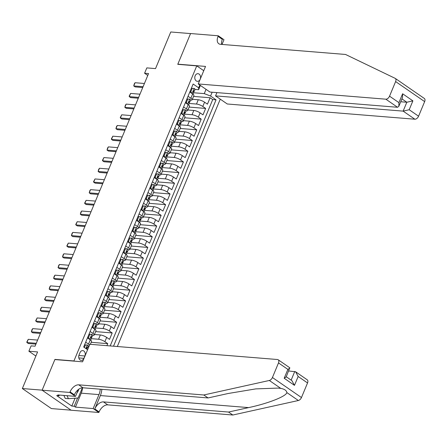 <?xml version="1.0" encoding="UTF-8"?>
<svg xmlns="http://www.w3.org/2000/svg" width="447" height="447" viewBox="0 0 447 447"><rect width="100%" height="100%" fill="white"/><g stroke="black" fill="none" stroke-linecap="round" stroke-linejoin="round"><path stroke-width="0.67" d="M195.16 75.778A3.839 2.878 94.6 0 0 197.362 81.337A3.839 2.878 94.6 0 0 200.183 79.242A3.839 2.878 94.6 0 0 197.982 73.682A3.839 2.878 94.6 0 0 195.16 75.778M117.315 346.514L220.276 99.161M71.062 410.173L51.383 408.575L22.35 388.538L37.593 351.923L28.887 351.213L35.877 356.041M203.754 70.699L196.758 65.871L177.761 64.329L190.556 33.592L170.771 31.983L155.528 68.603L146.817 67.894L144.593 73.241L147.773 75.437M55.204 359.595L54.931 359.41L42.141 390.147L22.35 388.538M106.906 345.665L107.749 343.648L91.194 342.301M94.446 334.49L100.357 334.971A4.8 1.263 -157.4 0 1 106.665 337.396L109.526 339.368L112.197 332.954L95.641 331.613M98.893 323.801L104.81 324.282A4.8 1.263 -157.4 0 1 111.113 326.701L113.979 328.679L116.65 322.265L100.094 320.918M103.346 313.107L109.258 313.587A4.8 1.263 -157.4 0 1 115.566 316.012L118.427 317.99L121.098 311.576L104.542 310.229M107.794 302.418L113.711 302.898A4.8 1.263 -157.4 0 1 120.014 305.318L122.88 307.296L125.551 300.881L108.995 299.54M112.247 291.723L118.159 292.204A4.8 1.263 -157.4 0 1 124.467 294.629L127.328 296.607L129.999 290.192L113.443 288.846M116.695 281.034L122.612 281.515A4.8 1.263 -157.4 0 1 128.915 283.94L131.781 285.912L134.452 279.498L117.896 278.157M121.148 270.346L127.06 270.826A4.8 1.263 -157.4 0 1 133.368 273.246L136.229 275.223L138.9 268.809L122.344 267.462M125.596 259.651L131.513 260.132A4.8 1.263 -157.4 0 1 137.816 262.557L140.682 264.535L143.353 258.115L126.797 256.774M130.049 248.962L135.961 249.443A4.8 1.263 -157.4 0 1 142.269 251.862L145.13 253.84L147.801 247.426L131.245 246.079M134.497 238.268L140.414 238.748A4.8 1.263 -157.4 0 1 146.717 241.173L149.583 243.151L152.254 236.737L135.698 235.39M138.95 227.579L144.862 228.059A4.8 1.263 -157.4 0 1 151.164 230.479L154.031 232.457L156.701 226.042L140.146 224.701M143.398 216.884L149.315 217.365A4.8 1.263 -157.4 0 1 155.617 219.79L158.484 221.768L161.149 215.353L144.599 214.007M147.851 206.196L153.762 206.676A4.8 1.263 -157.4 0 1 160.065 209.101L162.931 211.073L165.602 204.659L149.047 203.318M152.298 195.507L158.21 195.987A4.8 1.263 -157.4 0 1 164.518 198.407L167.385 200.385L170.05 193.97L153.5 192.623M156.752 184.812L162.663 185.293A4.8 1.263 -157.4 0 1 168.966 187.718L171.832 189.696L174.503 183.276L157.947 181.935M161.199 174.123L167.111 174.604A4.8 1.263 -157.4 0 1 173.419 177.023L176.286 179.001L178.951 172.587L162.401 171.246M165.653 163.429L171.564 163.909A4.8 1.263 -157.4 0 1 177.867 166.334L180.733 168.312L183.404 161.898L166.848 160.551M170.1 152.74L176.012 153.22A4.8 1.263 -157.4 0 1 182.32 155.645L185.181 157.618L187.852 151.203L171.302 149.862M174.553 142.045L180.465 142.526A4.8 1.263 -157.4 0 1 186.768 144.951L189.634 146.929L192.305 140.514L175.749 139.168M179.001 131.357L184.913 131.837A4.8 1.263 -157.4 0 1 191.221 134.262L194.082 136.234L196.753 129.82L180.202 128.479M183.454 120.668L189.366 121.148A4.8 1.263 -157.4 0 1 195.669 123.568L198.535 125.546L201.206 119.131L184.65 117.784M187.902 109.973L193.814 110.454A4.8 1.263 -157.4 0 1 200.122 112.879L202.983 114.857L205.654 108.437L189.098 107.096M188.042 96.284L190.863 98.234A4.8 1.263 22.6 0 1 192.126 99.821A4.8 1.263 22.6 0 1 190.835 100.139L190.573 100.117M183.588 106.973L186.41 108.923A4.8 1.263 22.6 0 1 187.679 110.51A4.8 1.263 22.6 0 1 186.388 110.834L186.125 110.811M179.141 117.667L181.963 119.617A4.8 1.263 22.6 0 1 183.231 121.204A4.8 1.263 22.6 0 1 181.935 121.523L181.672 121.5M174.688 128.356L177.509 130.306A4.8 1.263 22.6 0 1 178.778 131.893A4.8 1.263 22.6 0 1 177.487 132.217L177.224 132.195M170.24 139.051L173.062 140.995A4.8 1.263 22.6 0 1 174.33 142.587A4.8 1.263 22.6 0 1 173.034 142.906L172.771 142.884M165.787 149.739L168.614 151.689A4.8 1.263 22.6 0 1 169.877 153.276A4.8 1.263 22.6 0 1 168.586 153.595L168.323 153.578M161.339 160.434L164.161 162.378A4.8 1.263 22.6 0 1 165.429 163.965A4.8 1.263 22.6 0 1 164.133 164.289L163.87 164.267M156.886 171.123L159.713 173.073A4.8 1.263 22.6 0 1 160.976 174.66A4.8 1.263 22.6 0 1 159.685 174.978L159.423 174.956M152.438 181.812L155.26 183.762A4.8 1.263 22.6 0 1 156.528 185.349A4.8 1.263 22.6 0 1 155.232 185.673L154.969 185.65M147.985 192.506L150.812 194.451A4.8 1.263 22.6 0 1 152.075 196.043A4.8 1.263 22.6 0 1 150.784 196.362L150.522 196.339M143.537 203.195L146.359 205.145A4.8 1.263 22.6 0 1 147.627 206.732A4.8 1.263 22.6 0 1 146.331 207.056L146.068 207.034M139.084 213.889L141.911 215.834A4.8 1.263 22.6 0 1 143.174 217.426A4.8 1.263 22.6 0 1 141.883 217.745L141.621 217.723M134.636 224.578L137.458 226.528A4.8 1.263 22.6 0 1 138.726 228.115A4.8 1.263 22.6 0 1 137.43 228.434L137.168 228.417M130.183 235.273L133.01 237.217A4.8 1.263 22.6 0 1 134.273 238.804A4.8 1.263 22.6 0 1 132.982 239.128L132.72 239.106M125.736 245.962L128.557 247.912A4.8 1.263 22.6 0 1 129.826 249.499A4.8 1.263 22.6 0 1 128.529 249.817L128.267 249.795M121.282 256.651L124.11 258.601A4.8 1.263 22.6 0 1 125.372 260.188A4.8 1.263 22.6 0 1 124.082 260.512L123.819 260.489M116.835 267.345L119.656 269.29A4.8 1.263 22.6 0 1 120.925 270.882A4.8 1.263 22.6 0 1 119.628 271.2L119.366 271.178M112.381 278.034L115.209 279.984A4.8 1.263 22.6 0 1 116.471 281.571A4.8 1.263 22.6 0 1 115.181 281.895L114.918 281.873M107.934 288.728L110.755 290.673A4.8 1.263 22.6 0 1 112.024 292.265A4.8 1.263 22.6 0 1 110.727 292.584L110.465 292.562M103.486 299.417L106.308 301.367A4.8 1.263 22.6 0 1 107.571 302.954A4.8 1.263 22.6 0 1 106.28 303.273L106.017 303.256M99.033 310.112L101.855 312.056A4.8 1.263 22.6 0 1 103.123 313.643A4.8 1.263 22.6 0 1 101.827 313.967L101.564 313.945M94.585 320.801L97.407 322.751A4.8 1.263 22.6 0 1 98.67 324.338A4.8 1.263 22.6 0 1 97.379 324.656L97.116 324.634M90.132 331.49L92.954 333.44A4.8 1.263 22.6 0 1 94.222 335.026A4.8 1.263 22.6 0 1 92.926 335.351L92.663 335.328M28.887 351.213L31.111 345.866L35.067 346.19L148.555 73.565L144.593 73.241M83.907 358.338L84.885 355.985A3.721 2.788 94.6 0 0 82.756 350.599A3.721 2.788 94.6 0 0 80.019 352.627L79.041 354.979A3.721 2.788 94.6 0 0 81.175 360.366A3.721 2.788 94.6 0 0 83.907 358.338L78.801 357.924M196.758 65.871L73.928 360.952L74.202 361.137M200.39 85.438L198.613 89.718L198.636 87.813L193.143 84.019L83.667 347.023L87.601 349.738M198.636 87.813L199.798 85.031M212.152 92.227L210.565 96.044L216.057 99.832L113.504 346.202M188.796 102.732L189.584 102.318A3.179 0.833 -157.4 0 0 189.718 102.184A3.179 0.833 -157.4 0 0 189.411 101.553L188.874 102.838A3.179 0.833 22.6 0 1 189.182 103.464L196.484 104.039A4.8 1.263 22.6 0 1 202.793 106.464L205.654 108.437M192.35 99.284L198.267 99.765L196.484 104.039M184.74 114.141L192.037 114.734A4.8 1.263 22.6 0 1 198.339 117.153L201.206 119.131M180.292 124.83L187.584 125.423A4.8 1.263 22.6 0 1 193.892 127.848L196.753 129.82M175.442 134.804L176.23 134.391A3.179 0.833 -157.4 0 0 176.364 134.256A3.179 0.833 -157.4 0 0 176.057 133.631L175.526 134.91A3.179 0.833 22.6 0 1 175.833 135.536L183.136 136.111A4.8 1.263 22.6 0 1 189.439 138.536L192.305 140.514M171.391 146.214L178.683 146.806A4.8 1.263 22.6 0 1 184.991 149.225L187.852 151.203M166.938 156.903L174.235 157.495A4.8 1.263 22.6 0 1 180.538 159.92L183.404 161.898M162.49 167.597L169.782 168.189A4.8 1.263 22.6 0 1 176.09 170.609L178.951 172.587M157.64 177.571L158.428 177.157A3.179 0.833 -157.4 0 0 158.568 177.023A3.179 0.833 -157.4 0 0 158.255 176.392L157.724 177.677A3.179 0.833 22.6 0 1 158.031 178.303L165.334 178.878A4.8 1.263 22.6 0 1 171.637 181.303L174.503 183.276M153.589 188.975L160.881 189.567A4.8 1.263 22.6 0 1 167.189 191.992L170.05 193.97M149.136 199.669L156.433 200.262A4.8 1.263 22.6 0 1 162.736 202.687L165.602 204.659M144.292 209.643L145.079 209.23A3.179 0.833 -157.4 0 0 145.214 209.095A3.179 0.833 -157.4 0 0 144.906 208.47L144.37 209.749A3.179 0.833 22.6 0 1 144.683 210.375L151.98 210.95A4.8 1.263 22.6 0 1 158.288 213.375L161.149 215.353M140.235 221.053L147.532 221.645A4.8 1.263 22.6 0 1 153.835 224.064L156.701 226.042M135.787 231.742L143.079 232.334A4.8 1.263 22.6 0 1 149.387 234.759L152.254 236.737M130.937 241.715L131.725 241.302A3.179 0.833 -157.4 0 0 131.865 241.168A3.179 0.833 -157.4 0 0 131.552 240.542L131.021 241.827A3.179 0.833 22.6 0 1 131.329 242.453L138.631 243.028A4.8 1.263 22.6 0 1 144.934 245.448L147.801 247.426M126.887 253.125L134.178 253.717A4.8 1.263 22.6 0 1 140.487 256.142L143.353 258.115M122.433 263.814L129.731 264.406A4.8 1.263 22.6 0 1 136.033 266.831L138.9 268.809M117.589 273.793L118.377 273.38A3.179 0.833 -157.4 0 0 118.511 273.24A3.179 0.833 -157.4 0 0 118.204 272.614L117.667 273.899A3.179 0.833 22.6 0 1 117.98 274.525L125.283 275.101A4.8 1.263 22.6 0 1 131.586 277.526L134.452 279.498M113.532 285.197L120.83 285.789A4.8 1.263 22.6 0 1 127.132 288.214L129.999 290.192M109.085 295.892L116.382 296.484A4.8 1.263 22.6 0 1 122.685 298.903L125.551 300.881M104.24 305.865L105.023 305.452A3.179 0.833 -157.4 0 0 105.162 305.318A3.179 0.833 -157.4 0 0 104.855 304.686L104.319 305.971A3.179 0.833 22.6 0 1 104.626 306.597L111.929 307.173A4.8 1.263 22.6 0 1 118.237 309.598L121.098 311.576M99.787 316.554L100.575 316.141A3.179 0.833 -157.4 0 0 100.709 316.007A3.179 0.833 -157.4 0 0 100.402 315.381L99.865 316.666A3.179 0.833 22.6 0 1 100.178 317.292L107.481 317.867A4.8 1.263 22.6 0 1 113.784 320.287L116.65 322.265M95.731 327.964L103.028 328.556A4.8 1.263 22.6 0 1 109.336 330.981L112.197 332.954M91.283 338.653L98.58 339.245A4.8 1.263 22.6 0 1 104.883 341.67L107.749 343.648M89.137 346.039A4.8 1.263 22.6 0 1 88.478 346.039L88.215 346.017M87.059 349.364L87.729 349.42M110.18 345.933L212.733 99.564L210.107 97.748L193.551 96.407M198.267 99.765A4.8 1.263 -157.4 0 1 204.57 102.184L207.436 104.162L210.107 97.748M87.461 337.904L90.283 339.854A4.8 1.263 22.6 0 1 91.551 341.441L90.35 344.324M85.684 342.184L88.506 344.129A4.8 1.263 22.6 0 1 89.551 345.045M94.222 335.026L95.999 330.752A4.8 1.263 -157.4 0 0 94.736 329.165L91.914 327.215M98.67 324.338L100.452 320.058A4.8 1.263 -157.4 0 0 99.184 318.471L96.362 316.526M103.123 313.643L104.9 309.369A4.8 1.263 -157.4 0 0 103.637 307.782L100.815 305.832M107.571 302.954L109.353 298.68A4.8 1.263 -157.4 0 0 108.085 297.087L105.263 295.143M112.024 292.265L113.801 287.985A4.8 1.263 -157.4 0 0 112.538 286.398L109.716 284.448M116.471 281.571L118.254 277.296A4.8 1.263 -157.4 0 0 116.985 275.71L114.164 273.76M120.925 270.882L122.701 266.602A4.8 1.263 -157.4 0 0 121.439 265.015L118.617 263.065M125.372 260.188L127.155 255.913A4.8 1.263 -157.4 0 0 125.886 254.326L123.065 252.376M129.826 249.499L131.602 245.219A4.8 1.263 -157.4 0 0 130.34 243.632L127.518 241.687M134.273 238.804L136.056 234.53A4.8 1.263 -157.4 0 0 134.787 232.943L131.966 230.993M138.726 228.115L140.503 223.841A4.8 1.263 -157.4 0 0 139.24 222.248L136.413 220.304M143.174 217.426L144.957 213.146A4.8 1.263 -157.4 0 0 143.688 211.56L140.866 209.609M147.627 206.732L149.404 202.457A4.8 1.263 -157.4 0 0 148.141 200.871L145.314 198.921M152.075 196.043L153.857 191.763A4.8 1.263 -157.4 0 0 152.589 190.176L149.767 188.226M156.528 185.349L158.305 181.074A4.8 1.263 -157.4 0 0 157.042 179.487L154.215 177.537M160.976 174.66L162.758 170.38A4.8 1.263 -157.4 0 0 161.49 168.793L158.668 166.848M165.429 163.965L167.206 159.691A4.8 1.263 -157.4 0 0 165.943 158.104L163.116 156.154M169.877 153.276L171.659 149.002A4.8 1.263 -157.4 0 0 170.391 147.409L167.569 145.465M174.33 142.587L176.107 138.307A4.8 1.263 -157.4 0 0 174.844 136.721L172.017 134.77M178.778 131.893L180.56 127.618A4.8 1.263 -157.4 0 0 179.292 126.032L176.47 124.082M183.231 121.204L185.008 116.924A4.8 1.263 -157.4 0 0 183.745 115.337L180.918 113.387M187.679 110.51L189.461 106.235A4.8 1.263 -157.4 0 0 188.193 104.648L185.371 102.698M192.126 99.821L193.909 95.541A4.8 1.263 -157.4 0 0 192.646 93.954L189.819 92.009M198.613 89.718L195.026 89.428M54.931 359.41L73.928 360.952M193.64 92.758L204.262 93.619L206.045 89.339M212.733 99.564L216.057 99.832M210.565 96.044L204.262 93.619M84.539 344.928L87.405 345.023A3.179 0.833 22.6 0 1 88.204 346.051L87.361 348.079A3.179 0.833 -157.4 0 0 87.053 347.453L86.891 347.38M87.405 345.023L85.394 345.011L84.354 347.498M86.439 348.632L87.221 348.219A3.179 0.833 -157.4 0 0 87.361 348.079M86.701 347.425L87.053 347.453L86.517 348.738A3.179 0.833 22.6 0 1 86.835 349.213M36.274 343.29L26.921 342.531L26.814 342.05L28.256 339.323L37.609 340.083M28.256 339.323L26.921 342.531L28.334 343.503L35.928 344.117M85.394 345.011L84.533 344.939M82.382 387.789L78.141 397.975L68.402 398.679L65.234 398.422L63.871 395.427M68.402 398.679L67.039 395.684M76.968 392.874A7.8 5.85 94.6 0 0 78.778 389.214M307.542 382.95L298.16 376.48L295.612 371.787L307.212 379.794A3.598 2.185 124.6 0 1 307.542 382.95L301.462 397.545A3.598 2.185 124.6 0 1 298.361 400.512L232.82 415.017L228.523 412.05L103.458 401.898A8.404 5.101 -55.4 0 0 94.803 408.932L100.368 395.567A15.634 11.723 94.6 0 0 101.838 389.32M228.523 412.05L248.621 407.603C268.038 403.496 286.102 396.405 286.879 392.589C286.499 390.482 284.476 389.086 280.811 388.398L278.028 388.085L255.779 388.896L228.177 393.494L208.078 397.942L83.019 387.789A8.404 5.101 -55.4 0 0 74.364 394.824L70.067 391.863L69.821 392.449L42.119 390.197L54.869 359.567L82.572 361.819L89.869 344.285L277.464 359.517A3.598 2.185 -55.4 0 1 278.174 359.757A3.598 2.185 -55.4 0 1 278.503 362.914L272.43 377.508L301.462 397.545M232.82 415.017L107.755 404.859A8.404 5.101 -55.4 0 0 99.1 411.894L98.854 412.486L71.151 410.234L42.119 390.197M208.078 397.942L203.787 394.98L78.722 384.828A8.404 5.101 -55.4 0 0 70.067 391.863M280.811 388.398L269.329 380.475L203.787 394.98M82.516 387.778A13.499 10.125 -85.4 0 1 81.242 393.164L75.437 407.116L74.18 406.25L77.61 398.014M59.345 395.064L59.032 395.802L56.657 395.606L71.805 406.06L74.18 406.25M59.032 395.802L57.78 394.936L75.509 396.372L69.821 392.449M98.854 412.486L93.166 408.558L98.971 394.606A13.499 10.125 94.6 0 0 100.245 389.192M75.437 407.116L93.166 408.558M288.673 370.96L295.612 371.787M78.359 389.527L75.509 396.372M269.329 380.475A3.598 2.185 -55.4 0 0 272.43 377.508M71.805 406.06L75.079 398.193M298.16 376.48L294.467 385.353L291.919 380.665L286.259 376.76M294.467 385.353L284.186 378.257L286.175 376.955L289.773 367.764L278.174 359.757M284.186 378.257L287.879 369.384L289.868 368.082M406.586 86.237L424.32 98.452A3.598 2.185 124.6 0 1 424.65 101.609L395.617 81.572A3.598 2.185 -55.4 0 0 395.288 78.415A3.598 2.185 -55.4 0 0 395.103 78.314L345.531 54.461L220.466 44.309A8.404 5.101 124.6 0 1 218.806 43.739A8.404 5.101 124.6 0 1 218.041 36.375L218.281 35.788L190.578 33.536L177.828 64.167L178.102 64.357M216.907 92.613L215.538 95.893L227.272 103.989L414.866 119.215L403.133 111.124L406.826 102.246L401.931 98.871M215.538 95.893L403.133 111.124L409.195 109.733L418.576 116.203L424.65 101.609M177.828 64.167L205.536 66.419L198.233 83.952L385.828 99.184A3.598 2.185 -55.4 0 0 389.538 96.166L395.617 81.572M218.281 35.788L223.975 39.71L222.008 44.432M198.233 83.952L209.967 92.048L397.562 107.274L385.828 99.184M418.576 116.203A3.598 2.185 124.6 0 1 414.866 119.215M221.662 44.404A8.404 5.101 124.6 0 1 222.338 39.342L218.041 36.375M400.73 101.754L406.826 102.246L412.894 100.86L409.195 109.733M389.538 96.166L398.92 102.637L398.83 106.319L397.562 107.274M398.92 102.637L402.613 93.764L402.523 97.446L398.83 106.319M91.858 334.334L88.987 334.25L91.858 334.334A3.179 0.833 22.6 0 1 92.658 335.356L91.808 337.39A3.179 0.833 -157.4 0 0 91.501 336.764L91.344 336.692M89.841 334.317L88.506 337.524L89.406 339.245M87.863 338.183L87.578 337.63M90.886 337.938L91.674 337.524A3.179 0.833 -157.4 0 0 91.808 337.39M91.154 336.736L91.501 336.764L90.965 338.044A3.179 0.833 22.6 0 1 91.277 338.675L90.668 340.133M40.727 332.596L31.374 331.836L31.933 329.752L32.709 328.629L42.063 329.389M32.709 328.629L31.374 331.836L32.782 332.814L40.381 333.428M87.651 337.457L88.506 337.524M93.44 323.544L96.306 323.645A3.179 0.833 22.6 0 1 97.105 324.667L96.261 326.696A3.179 0.833 -157.4 0 0 95.954 326.07L95.792 325.997M96.306 323.645L94.295 323.628L92.959 326.835L93.853 328.556M92.317 327.495L92.026 326.941M95.34 327.249L96.122 326.835A3.179 0.833 -157.4 0 0 96.261 326.696M95.602 326.042L95.954 326.07L95.418 327.355A3.179 0.833 22.6 0 1 95.725 327.981L95.116 329.445M45.175 321.907L35.821 321.147L35.715 320.667L37.157 317.94L46.51 318.7M37.157 317.94L35.821 321.147L37.235 322.119L44.829 322.74M94.295 323.628L93.434 323.561M92.099 326.768L92.959 326.835M97.887 312.855L100.754 312.95A3.179 0.833 22.6 0 1 101.558 313.978L100.709 316.007M100.754 312.95L98.742 312.939L97.407 316.146L98.306 317.867M96.764 316.8L96.479 316.247M49.628 311.213L40.275 310.453L40.833 308.374L41.61 307.245L50.964 308.005M41.61 307.245L40.275 310.453L41.683 311.43L49.282 312.045M98.742 312.939L97.887 312.866M96.552 316.074L97.407 316.146M105.207 302.261L102.335 302.178L105.207 302.261A3.179 0.833 22.6 0 1 106.006 303.284L105.162 305.318M103.19 302.245L101.86 305.452L102.754 307.173M101.218 306.111L100.927 305.558M54.076 300.524L44.722 299.764L44.616 299.283L46.058 296.557L55.411 297.316M46.058 296.557L44.722 299.764L46.136 300.736L53.729 301.356M101 305.385L101.86 305.452M109.655 291.567L106.788 291.483L109.655 291.567A3.179 0.833 22.6 0 1 110.459 292.595L109.61 294.623A3.179 0.833 -157.4 0 0 109.303 293.997L109.146 293.925M107.643 291.556L106.308 294.763L107.207 296.484M105.665 295.417L105.38 294.869M108.688 295.171L109.476 294.763A3.179 0.833 -157.4 0 0 109.61 294.623M108.956 293.97L109.303 293.997L108.766 295.283A3.179 0.833 22.6 0 1 109.079 295.908L108.47 297.372M58.529 289.829L49.176 289.069L49.734 286.991L50.511 285.862L59.864 286.622M50.511 285.862L49.176 289.069L50.584 290.047L58.183 290.662M105.453 294.69L106.308 294.763M111.242 280.783L114.108 280.878A3.179 0.833 22.6 0 1 114.907 281.901L114.063 283.934A3.179 0.833 -157.4 0 0 113.75 283.309L113.594 283.236M114.108 280.878L112.091 280.861L110.761 284.068L111.655 285.789M110.118 284.728L109.828 284.175M113.136 284.482L113.924 284.068A3.179 0.833 -157.4 0 0 114.063 283.934M113.404 283.281L113.75 283.309L113.22 284.588A3.179 0.833 22.6 0 1 113.527 285.214L112.918 286.678M62.977 279.14L53.623 278.38L54.182 276.296L54.959 275.173L64.312 275.933M54.959 275.173L53.623 278.38L55.037 279.358L62.63 279.973M112.091 280.861L111.236 280.794M109.901 284.001L110.761 284.068M118.556 270.184L115.684 270.1L118.556 270.184A3.179 0.833 22.6 0 1 119.36 271.212L118.511 273.24M116.544 270.172L115.209 273.38L116.108 275.101M114.566 274.039L114.276 273.486M67.43 268.451L58.076 267.692L58.635 265.607L59.412 264.484L68.765 265.244M59.412 264.484L58.076 267.692L59.485 268.664L67.084 269.278M114.354 273.307L115.209 273.38M123.009 259.495L120.137 259.411L123.009 259.495A3.179 0.833 22.6 0 1 123.808 260.517L122.964 262.551A3.179 0.833 -157.4 0 0 122.651 261.925L122.495 261.853M120.992 259.478L119.656 262.685L120.556 264.406M119.019 263.344L118.729 262.791M122.037 263.099L122.824 262.685A3.179 0.833 -157.4 0 0 122.964 262.551M122.305 261.897L122.651 261.925L122.12 263.205A3.179 0.833 22.6 0 1 122.428 263.836L121.819 265.294M71.878 257.757L62.524 256.997L63.083 254.913L63.86 253.79L73.213 254.55M63.86 253.79L62.524 256.997L63.938 257.975L71.531 258.589M118.801 262.618L119.656 262.685M124.59 248.705L127.456 248.806A3.179 0.833 22.6 0 1 128.255 249.828L127.412 251.857A3.179 0.833 -157.4 0 0 127.104 251.231L126.948 251.158M127.456 248.806L125.445 248.789L124.11 251.996L125.009 253.717M123.467 252.656L123.176 252.102M126.49 252.41L127.278 251.996A3.179 0.833 -157.4 0 0 127.412 251.857M126.752 251.203L127.104 251.231L126.568 252.516A3.179 0.833 22.6 0 1 126.881 253.142L126.272 254.606M76.331 247.068L66.977 246.308L66.866 245.828L68.313 243.101L77.666 243.861M68.313 243.101L66.977 246.308L68.385 247.28L75.984 247.901M125.445 248.789L124.584 248.722M123.255 251.929L124.11 251.996M131.91 238.111L129.038 238.027L131.91 238.111A3.179 0.833 22.6 0 1 132.709 239.139L131.865 241.168M129.893 238.1L128.557 241.307L129.457 243.028M127.92 241.961L127.63 241.414M80.778 236.374L71.425 235.614L71.984 233.535L72.76 232.406L82.114 233.166M72.76 232.406L71.425 235.614L72.839 236.592L80.432 237.206M127.702 241.235L128.557 241.307M136.357 227.422L133.485 227.339L136.357 227.422A3.179 0.833 22.6 0 1 137.156 228.445L136.313 230.479A3.179 0.833 -157.4 0 0 136.005 229.847L135.843 229.78M134.346 227.406L133.01 230.613L133.91 232.334M132.368 231.272L132.077 230.719M135.391 231.026L136.179 230.613A3.179 0.833 -157.4 0 0 136.313 230.479M135.653 229.819L136.005 229.847L135.469 231.133A3.179 0.833 22.6 0 1 135.782 231.758L135.173 233.222M85.232 225.685L75.878 224.925L75.766 224.444L77.208 221.718L86.567 222.477M77.208 221.718L75.878 224.925L77.286 225.897L84.885 226.517M132.15 230.546L133.01 230.613M137.944 216.633L140.811 216.728A3.179 0.833 22.6 0 1 141.61 217.756L140.766 219.784A3.179 0.833 -157.4 0 0 140.453 219.159L140.297 219.086M140.811 216.728L138.793 216.717L137.458 219.924L138.358 221.645M136.821 220.578L136.531 220.03M139.838 220.332L140.626 219.924A3.179 0.833 -157.4 0 0 140.766 219.784M140.107 219.131L140.453 219.159L139.922 220.444A3.179 0.833 22.6 0 1 140.229 221.069L139.62 222.533M89.679 214.99L80.326 214.236L80.885 212.152L81.661 211.023L91.015 211.783M81.661 211.023L80.326 214.236L81.74 215.208L89.333 215.823M138.793 216.717L137.939 216.644M136.603 219.851L137.458 219.924M145.258 206.039L142.386 205.955L145.258 206.039A3.179 0.833 22.6 0 1 146.057 207.062L145.214 209.095M143.247 206.022L141.911 209.23L142.811 210.95M141.269 209.889L140.978 209.336M94.133 204.301L84.774 203.541L84.667 203.061L86.109 200.334L95.468 201.094M86.109 200.334L84.774 203.541L86.187 204.519L93.786 205.134M141.051 209.162L141.911 209.23M149.711 195.345L146.839 195.261L149.711 195.345A3.179 0.833 22.6 0 1 150.51 196.373L149.667 198.401A3.179 0.833 -157.4 0 0 149.354 197.775L149.197 197.703M147.694 195.333L146.359 198.541L147.259 200.262M145.722 199.2L145.431 198.647M148.739 198.954L149.527 198.541A3.179 0.833 -157.4 0 0 149.667 198.401M149.007 197.747L149.354 197.775L148.823 199.06A3.179 0.833 22.6 0 1 149.13 199.686L148.521 201.15M98.58 193.612L89.227 192.853L89.786 190.768L90.562 189.645L99.916 190.405M90.562 189.645L89.227 192.853L90.64 193.825L98.234 194.439M145.504 198.468L146.359 198.541M151.293 184.561L154.159 184.656A3.179 0.833 22.6 0 1 154.958 185.678L154.114 187.712A3.179 0.833 -157.4 0 0 153.807 187.086L153.645 187.014M154.159 184.656L152.148 184.639L150.812 187.852L151.712 189.567M150.17 188.505L149.879 187.952M153.192 188.26L153.98 187.846A3.179 0.833 -157.4 0 0 154.114 187.712M153.455 187.058L153.807 187.086L153.271 188.366A3.179 0.833 22.6 0 1 153.578 188.997L152.975 190.456M103.034 182.918L93.674 182.158L93.568 181.678L95.01 178.951L104.369 179.711M95.01 178.951L93.674 182.158L95.088 183.136L102.687 183.751M152.148 184.639L151.287 184.572M149.952 187.779L150.812 187.852M155.746 173.866L158.612 173.967A3.179 0.833 22.6 0 1 159.411 174.989L158.568 177.023M158.612 173.967L156.595 173.95L155.26 177.157L156.159 178.878M154.617 177.817L154.332 177.263M107.481 172.229L98.128 171.469L98.686 169.385L99.463 168.262L108.817 169.022M99.463 168.262L98.128 171.469L99.541 172.441L107.135 173.062M156.595 173.95L155.74 173.883M154.405 177.09L155.26 177.157M163.06 163.272L160.188 163.189L163.06 163.272A3.179 0.833 22.6 0 1 163.859 164.3L163.015 166.329A3.179 0.833 -157.4 0 0 162.708 165.703L162.546 165.63M161.049 163.261L159.713 166.468L160.613 168.189M159.071 167.122L158.78 166.575M162.093 166.876L162.881 166.463A3.179 0.833 -157.4 0 0 163.015 166.329M162.356 165.675L162.708 165.703L162.172 166.988A3.179 0.833 22.6 0 1 162.479 167.614L161.875 169.072M111.934 161.535L102.575 160.775L102.469 160.3L103.911 157.567L113.27 158.327M103.911 157.567L102.575 160.775L103.989 161.753L111.588 162.367M158.853 166.396L159.713 166.468M164.647 152.483L167.513 152.583A3.179 0.833 22.6 0 1 168.312 153.606L167.469 155.64A3.179 0.833 -157.4 0 0 167.156 155.008L166.999 154.941M167.513 152.583L165.496 152.567L164.161 155.774L165.06 157.495M163.518 156.433L163.233 155.88M166.541 156.187L167.329 155.774A3.179 0.833 -157.4 0 0 167.469 155.64M166.809 154.98L167.156 155.008L166.625 156.294A3.179 0.833 22.6 0 1 166.932 156.919L166.323 158.383M116.382 150.846L107.029 150.086L107.587 148.002L108.364 146.879L117.717 147.639M108.364 146.879L107.029 150.086L108.442 151.058L116.036 151.678M165.496 152.567L164.641 152.5M163.306 155.707L164.161 155.774M169.095 141.794L171.961 141.889A3.179 0.833 22.6 0 1 172.76 142.917L171.916 144.945A3.179 0.833 -157.4 0 0 171.609 144.32L171.447 144.247M171.961 141.889L169.949 141.878L168.614 145.085L169.514 146.806M167.971 145.739L167.681 145.191M170.994 145.493L171.782 145.085A3.179 0.833 -157.4 0 0 171.916 144.945M171.257 144.292L171.609 144.32L171.072 145.605A3.179 0.833 22.6 0 1 171.38 146.23L170.771 147.694M120.835 140.151L111.476 139.397L111.37 138.916L112.812 136.184L122.171 136.944M112.812 136.184L111.476 139.397L112.89 140.369L120.489 140.984M169.949 141.878L169.089 141.805M167.754 145.012L168.614 145.085M176.414 131.2L173.542 131.116L176.414 131.2A3.179 0.833 22.6 0 1 177.213 132.223L176.364 134.256M174.397 131.183L173.062 134.391L173.961 136.111M172.419 135.05L172.134 134.497M125.283 129.462L115.929 128.702L116.488 126.618L117.265 125.495L126.618 126.255M117.265 125.495L115.929 128.702L117.343 129.68L124.936 130.295M172.207 134.323L173.062 134.391M180.862 120.506L177.99 120.422L180.862 120.506A3.179 0.833 22.6 0 1 181.661 121.534L180.817 123.562A3.179 0.833 -157.4 0 0 180.51 122.936L180.348 122.864M178.85 120.494L177.515 123.702L178.414 125.423M176.872 124.361L176.582 123.808M179.895 124.115L180.683 123.702A3.179 0.833 -157.4 0 0 180.817 123.562M180.158 122.908L180.51 122.936L179.973 124.221A3.179 0.833 22.6 0 1 180.281 124.847L179.672 126.311M129.736 118.773L120.377 118.014L120.271 117.533L121.713 114.806L131.072 115.566M121.713 114.806L120.377 118.014L121.791 118.986L129.39 119.6M176.654 123.629L177.515 123.702M182.449 109.722L185.315 109.817A3.179 0.833 22.6 0 1 186.114 110.839L185.265 112.873A3.179 0.833 -157.4 0 0 184.957 112.247L184.801 112.175M185.315 109.817L183.298 109.8L181.963 113.013L182.862 114.734M181.32 113.667L181.035 113.113M184.343 113.421L185.131 113.007A3.179 0.833 -157.4 0 0 185.265 112.873M184.611 112.219L184.957 112.247L184.427 113.527A3.179 0.833 22.6 0 1 184.734 114.158L184.125 115.617M134.184 108.079L124.83 107.319L125.389 105.235L126.166 104.112L135.519 104.872M126.166 104.112L124.83 107.319L126.244 108.297L133.837 108.912M183.298 109.8L182.443 109.733M181.108 112.94L181.963 113.013M189.763 99.128L186.891 99.044L189.763 99.128A3.179 0.833 22.6 0 1 190.562 100.15L189.718 102.184M187.751 99.111L186.416 102.318L187.315 104.039M185.773 102.978L185.483 102.424M138.637 97.39L129.278 96.63L129.172 96.15L130.613 93.423L139.967 94.183M130.613 93.423L129.278 96.63L130.692 97.602L138.291 98.223M185.555 102.251L186.416 102.318M194.216 88.433L191.344 88.35L194.216 88.433A3.179 0.833 22.6 0 1 195.015 89.461L194.166 91.49A3.179 0.833 -157.4 0 0 193.858 90.864L193.702 90.791M192.199 88.422L190.863 91.629L191.763 93.35M190.221 92.283L189.936 91.736M193.244 92.037L194.032 91.624A3.179 0.833 -157.4 0 0 194.166 91.49M193.512 90.836L193.858 90.864L193.327 92.149A3.179 0.833 22.6 0 1 193.635 92.775L193.026 94.233M143.085 86.696L133.731 85.936L134.29 83.857L135.067 82.729L144.42 83.488M135.067 82.729L133.731 85.936L135.145 86.914L142.738 87.528M190.009 91.557L190.863 91.629M193.814 110.454L192.037 114.734M189.366 121.148L187.584 125.423M184.913 131.837L183.136 136.111M180.465 142.526L178.683 146.806M176.012 153.22L174.235 157.495M171.564 163.909L169.782 168.189M167.111 174.604L165.334 178.878M162.663 185.293L160.881 189.567M158.21 195.987L156.433 200.262M153.762 206.676L151.98 210.95M149.315 217.365L147.532 221.645M144.862 228.059L143.079 232.334M140.414 238.748L138.631 243.028M135.961 249.443L134.178 253.717M131.513 260.132L129.731 264.406M127.06 270.826L125.283 275.101M122.612 281.515L120.83 285.789M118.159 292.204L116.382 296.484M113.711 302.898L111.929 307.173M109.258 313.587L107.481 317.867M104.81 324.282L103.028 328.556M100.357 334.971L98.58 339.245M204.57 102.184L202.793 106.464M200.122 112.879L198.339 117.153M195.669 123.568L193.892 127.848M191.221 134.262L189.439 138.536M186.768 144.951L184.991 149.225M182.32 155.645L180.538 159.92M177.867 166.334L176.09 170.609M173.419 177.023L171.637 181.303M168.966 187.718L167.189 191.992M164.518 198.407L162.736 202.687M160.065 209.101L158.288 213.375M155.617 219.79L153.835 224.064M151.164 230.479L149.387 234.759M146.717 241.173L144.934 245.448M142.269 251.862L140.487 256.142M137.816 262.557L136.033 266.831M133.368 273.246L131.586 277.526M128.915 283.94L127.132 288.214M124.467 294.629L122.685 298.903M120.014 305.318L118.237 309.598M115.566 316.012L113.784 320.287M111.113 326.701L109.336 330.981M106.665 337.396L104.883 341.67M90.283 339.854L88.506 344.129M94.736 329.165L92.954 333.44M99.184 318.471L97.407 322.751M103.637 307.782L101.855 312.056M108.085 297.087L106.308 301.367M112.538 286.398L110.755 290.673M116.985 275.71L115.209 279.984M121.439 265.015L119.656 269.29M125.886 254.326L124.11 258.601M130.34 243.632L128.557 247.912M134.787 232.943L133.01 237.217M139.24 222.248L137.458 226.528M143.688 211.56L141.911 215.834M148.141 200.871L146.359 205.145M152.589 190.176L150.812 194.451M157.042 179.487L155.26 183.762M161.49 168.793L159.713 173.073M165.943 158.104L164.161 162.378M170.391 147.409L168.614 151.689M174.844 136.721L173.062 140.995M179.292 126.032L177.509 130.306M183.745 115.337L181.963 119.617M188.193 104.648L186.41 108.923M192.646 93.954L190.863 98.234M78.862 355.499L84.885 355.985M87.355 345.023L85.885 348.554M248.621 407.603L100.368 395.567M83.019 387.789L78.722 384.828M103.458 401.898L107.755 404.859M287.879 369.384L278.503 362.914M298.361 400.512L286.879 392.589M94.803 408.932L99.1 411.894M81.242 393.164L98.971 394.606M291.153 380.134L294.769 371.451M402.613 93.764L412.894 100.86M91.808 334.334L89.679 339.435M96.256 323.639L94.133 328.746M100.709 312.95L98.58 318.057M105.157 302.261L103.034 307.363M109.604 291.567L107.481 296.674M114.058 280.878L111.934 285.979M118.505 270.184L116.382 275.291M122.959 259.495L120.835 264.596M127.406 248.8L125.283 253.907M131.859 238.111L129.736 243.218M136.307 227.422L134.184 232.524M140.76 216.728L138.637 221.835M145.208 206.039L143.085 211.14M149.661 195.345L147.538 200.452M154.109 184.656L151.986 189.757M158.562 173.961L156.439 179.068M163.01 163.272L160.886 168.379M167.463 152.583L165.334 157.685M171.911 141.889L169.787 146.996M176.364 131.2L174.235 136.301M180.811 120.506L178.688 125.613M185.265 109.817L183.136 114.918M189.712 99.122L187.589 104.229M194.166 88.433L192.037 93.54M395.288 78.415L406.977 86.483M99.569 318.75L100.178 317.292M104.017 308.061L104.626 306.597M117.371 275.989L117.98 274.525M130.72 243.911L131.329 242.453M144.074 211.839L144.683 210.375M157.422 179.767L158.031 178.303M175.224 137L175.833 135.536M188.573 104.928L189.182 103.464"/></g></svg>

